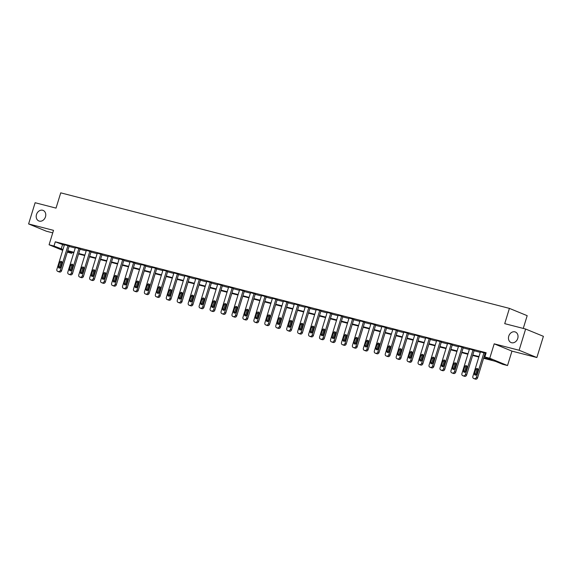 <?xml version="1.0" encoding="UTF-8"?>
<svg xmlns="http://www.w3.org/2000/svg" width="572" height="572" viewBox="0 0 572 572"><rect width="100%" height="100%" fill="white"/><g stroke="black" fill="none" stroke-linecap="round" stroke-linejoin="round"><path stroke-width="0.86" d="M45.474 216.838A5.691 4.626 112.3 0 1 38.824 220.949A5.691 4.626 112.3 0 1 36.494 214.521A5.691 4.626 112.3 0 1 43.143 210.417A5.691 4.626 112.3 0 1 45.474 216.838M517.739 338.452A5.691 4.626 112.3 0 1 511.089 342.564A5.691 4.626 112.3 0 1 508.758 336.136A5.691 4.626 112.3 0 1 515.408 332.025A5.691 4.626 112.3 0 1 517.739 338.452M72.065 252.309L71.757 253.325L67.289 252.173M523.258 328.428L527.184 315.673L509.416 308.387L60.732 192.843L56.035 208.115L35.128 202.724L28.6 223.938L46.368 231.224L52.738 232.861M509.416 308.387L504.718 323.652L525.632 329.036L543.4 336.329L536.872 357.536L519.111 350.25L494.194 343.829L489.761 358.251L507.528 365.544L502.616 364.278L495.409 361.325L483.59 358.279M494.194 343.829L511.961 351.122L536.872 357.536M511.961 351.122L507.528 365.544M525.632 329.036L519.111 350.25M483.733 357.8L492.049 359.945L484.849 356.985L486.15 352.745L55.291 241.799L64.293 245.216M69.055 246.439L75.239 248.033M80.001 249.256L86.186 250.851M90.948 252.08L97.133 253.668M101.895 254.897L108.079 256.492M112.841 257.715L119.033 259.309M123.788 260.532L129.98 262.126M134.742 263.356L140.926 264.943M145.688 266.173L151.873 267.767M156.635 268.99L162.82 270.585M167.582 271.807L173.766 273.402M178.528 274.632L184.713 276.226M189.475 277.449L195.66 279.043M200.422 280.266L206.606 281.86M211.368 283.09L217.553 284.677M222.315 285.907L228.5 287.502M233.262 288.724L239.446 290.319M244.208 291.541L250.393 293.136M255.155 294.365L261.34 295.953M266.102 297.183L272.286 298.777M277.048 300L283.233 301.594M287.995 302.817L294.18 304.411M298.942 305.641L305.126 307.228M309.888 308.458L316.073 310.053M320.835 311.275L327.02 312.87M331.781 314.092L337.966 315.687M342.728 316.917L348.913 318.504M353.675 319.734L359.867 321.328M364.621 322.551L370.813 324.145M375.568 325.368L381.76 326.962M386.522 328.192L392.707 329.779M397.468 331.009L403.653 332.604M408.415 333.826L414.6 335.421M419.362 336.643L425.547 338.238M430.308 339.468L436.493 341.062M441.255 342.285L447.44 343.879M452.202 345.102L458.387 346.696M463.148 347.926L469.333 349.513M474.095 350.743L480.28 352.338M485.042 353.56L485.842 353.768M485.149 353.203L480.43 351.859M474.202 350.386L469.483 349.034M463.256 347.569L458.537 346.217M452.309 344.744L447.583 343.4M441.362 341.927L436.636 340.583M430.416 339.11L425.69 337.759M419.469 336.293L414.743 334.942M408.522 333.469L403.796 332.125M397.576 330.652L392.85 329.3M386.629 327.835L381.903 326.483M375.682 325.018L370.956 323.666M364.736 322.193L360.01 320.849M353.789 319.376L349.063 318.025M342.842 316.559L338.116 315.208M331.896 313.735L327.17 312.391M320.949 310.918L316.223 309.574M310.003 308.101L305.276 306.749M299.056 305.284L294.33 303.932M288.102 302.459L283.383 301.115M277.155 299.642L272.436 298.298M266.209 296.825L261.49 295.474M255.262 294.008L250.543 292.657M244.315 291.184L239.596 289.84M233.369 288.367L228.65 287.022M222.422 285.55L217.703 284.198M211.476 282.732L206.757 281.381M200.529 279.908L195.803 278.564M189.582 277.091L184.856 275.747M178.636 274.274L173.909 272.923M167.689 271.457L162.963 270.106M156.742 268.633L152.016 267.288M145.796 265.816L141.07 264.464M134.849 262.998L130.123 261.647M123.902 260.181L119.176 258.83M112.956 257.357L108.23 256.013M102.009 254.54L97.283 253.189M91.062 251.723L86.336 250.372M80.116 248.906L75.39 247.554M69.169 246.082L64.443 244.737M62.713 250.364L49.078 244.773L53.511 230.352L28.6 223.938M49.078 244.773L53.99 246.039L62.991 249.456M55.291 241.799L53.99 246.039M484.849 356.985L489.761 358.251M67.475 251.573L71.757 253.325M478.828 357.05L472.644 355.462M467.882 354.232L461.697 352.638M456.935 351.415L450.75 349.821M445.988 348.598L439.804 347.004M435.042 345.774L428.857 344.18M424.095 342.957L417.91 341.362M413.148 340.14L406.964 338.545M402.202 337.316L396.017 335.728M391.255 334.498L385.07 332.904M380.308 331.681L374.124 330.087M369.362 328.864L363.17 327.27M358.415 326.04L352.223 324.453M347.461 323.223L341.277 321.628M336.515 320.406L330.33 318.811M325.568 317.589L319.383 315.994M314.621 314.764L308.437 313.177M303.675 311.947L297.49 310.353M292.728 309.13L286.543 307.536M281.781 306.313L275.597 304.719M270.835 303.489L264.65 301.902M259.888 300.672L253.703 299.077M248.942 297.855L242.757 296.26M237.995 295.038L231.81 293.443M227.048 292.213L220.863 290.626M216.102 289.396L209.917 287.802M205.155 286.579L198.97 284.985M194.208 283.762L188.024 282.168M183.262 280.938L177.077 279.35M172.315 278.121L166.13 276.526M161.368 275.304L155.184 273.709M150.422 272.479L144.237 270.892M139.475 269.662L133.29 268.068M128.528 266.845L122.344 265.251M117.582 264.028L111.39 262.434M106.635 261.204L100.443 259.617M95.681 258.387L89.497 256.792M84.735 255.57L78.55 253.975M73.788 252.752L67.603 251.158M67.753 250.679L73.938 252.273M78.7 253.503L84.885 255.091M89.647 256.32L95.831 257.915M100.593 259.137L106.778 260.732M111.54 261.955L117.725 263.549M122.487 264.779L128.671 266.366M133.433 267.596L139.618 269.19M144.38 270.413L150.565 272.007M155.327 273.23L161.511 274.825M166.273 276.054L172.458 277.642M177.22 278.871L183.405 280.466M188.167 281.689L194.351 283.283M199.113 284.506L205.298 286.1M210.06 287.33L216.245 288.924M221.007 290.147L227.191 291.741M231.953 292.964L238.145 294.559M242.9 295.788L249.092 297.376M253.846 298.605L260.038 300.2M264.8 301.423L270.985 303.017M275.747 304.24L281.932 305.834M286.694 307.064L292.878 308.651M297.64 309.881L303.825 311.475M308.587 312.698L314.772 314.293M319.533 315.515L325.718 317.11M330.48 318.339L336.665 319.927M341.427 321.157L347.612 322.751M352.373 323.974L358.558 325.568M363.32 326.791L369.505 328.385M374.267 329.615L380.452 331.202M385.213 332.432L391.398 334.027M396.16 335.249L402.345 336.844M407.107 338.066L413.291 339.661M418.053 340.891L424.238 342.478M429 343.708L435.185 345.302M439.947 346.525L446.131 348.119M450.893 349.342L457.078 350.936M461.84 352.166L468.025 353.761M472.787 354.983L478.971 356.578M62.498 244.752L61.19 248.992M483.948 352.709L476.376 377.327A1.78 1.444 -67.7 0 1 474.453 378.664L473.752 378.485A1.78 1.444 -67.7 0 1 472.865 376.426L480.444 351.809M474.653 378.857A1.78 1.444 112.3 0 0 474.953 378.979L475.654 379.157A1.78 1.444 112.3 0 0 477.577 377.82L485.163 353.153M476.683 374.117A1.423 1.158 112.3 0 1 474.438 373.537L475.689 369.462A1.423 1.158 112.3 0 1 477.935 370.041L476.683 374.117M475.718 375.161A1.423 1.158 112.3 0 1 475.639 374.031L476.891 369.955A1.423 1.158 112.3 0 1 477.863 368.911M473.001 349.892L465.429 374.51A1.78 1.444 -67.7 0 1 463.506 375.847L462.805 375.668A1.78 1.444 -67.7 0 1 461.919 373.609L469.498 348.991M463.706 376.033A1.78 1.444 112.3 0 0 464.006 376.161L464.707 376.34A1.78 1.444 112.3 0 0 466.63 375.003L474.217 350.336M465.737 371.292A1.423 1.158 112.3 0 1 463.492 370.713L464.743 366.645A1.423 1.158 112.3 0 1 466.988 367.224L465.737 371.292M464.771 372.343A1.423 1.158 112.3 0 1 464.693 371.207L465.944 367.138A1.423 1.158 112.3 0 1 466.916 366.087M462.054 347.075L454.483 371.693A1.78 1.444 -67.7 0 1 452.559 373.03L451.859 372.844A1.78 1.444 -67.7 0 1 450.972 370.792L458.551 346.167M452.759 373.216A1.78 1.444 112.3 0 0 453.06 373.337L453.76 373.523A1.78 1.444 112.3 0 0 455.684 372.186L463.27 347.519M454.79 368.475A1.423 1.158 112.3 0 1 452.545 367.896L453.796 363.828A1.423 1.158 112.3 0 1 456.041 364.407L454.79 368.475M453.825 369.519A1.423 1.158 112.3 0 1 453.746 368.389L454.997 364.321A1.423 1.158 112.3 0 1 455.97 363.27M451.108 344.251L443.536 368.876A1.78 1.444 -67.7 0 1 441.613 370.206L440.912 370.027A1.78 1.444 -67.7 0 1 440.025 367.968L447.604 343.35M441.813 370.399A1.78 1.444 112.3 0 0 442.106 370.52L442.814 370.699A1.78 1.444 112.3 0 0 444.737 369.369L452.323 344.702M443.843 365.658A1.423 1.158 112.3 0 1 441.598 365.079L442.85 361.003A1.423 1.158 112.3 0 1 445.095 361.583L443.843 365.658M442.871 366.702A1.423 1.158 112.3 0 1 442.799 365.572L444.051 361.497A1.423 1.158 112.3 0 1 445.023 360.453M440.161 341.434L432.589 366.051A1.78 1.444 -67.7 0 1 430.666 367.388L429.965 367.21A1.78 1.444 -67.7 0 1 429.079 365.15L436.651 340.533M430.866 367.582A1.78 1.444 112.3 0 0 431.159 367.703L431.867 367.882A1.78 1.444 112.3 0 0 433.791 366.545L441.377 341.877M432.897 362.834A1.423 1.158 112.3 0 1 430.652 362.262L431.903 358.186A1.423 1.158 112.3 0 1 434.148 358.766L432.897 362.834M431.924 363.885A1.423 1.158 112.3 0 1 431.853 362.755L433.104 358.68A1.423 1.158 112.3 0 1 434.077 357.636M429.214 338.617L421.643 363.234A1.78 1.444 -67.7 0 1 419.719 364.571L419.011 364.393A1.78 1.444 -67.7 0 1 418.132 362.333L425.704 337.716M419.919 364.757A1.78 1.444 112.3 0 0 420.213 364.879L420.921 365.065A1.78 1.444 112.3 0 0 422.844 363.728L430.43 339.06M421.95 360.017A1.423 1.158 112.3 0 1 419.705 359.438L420.956 355.369A1.423 1.158 112.3 0 1 423.201 355.948L421.95 360.017M420.978 361.068A1.423 1.158 112.3 0 1 420.906 359.931L422.157 355.863A1.423 1.158 112.3 0 1 423.13 354.812M418.268 335.8L410.696 360.417A1.78 1.444 -67.7 0 1 408.773 361.754L408.065 361.568A1.78 1.444 -67.7 0 1 407.185 359.509L414.757 334.892M408.973 361.94A1.78 1.444 112.3 0 0 409.266 362.062L409.967 362.24A1.78 1.444 112.3 0 0 411.897 360.911L419.483 336.243M411.003 357.2A1.423 1.158 112.3 0 1 408.758 356.621L410.01 352.552A1.423 1.158 112.3 0 1 412.255 353.124L411.003 357.2M410.031 358.244A1.423 1.158 112.3 0 1 409.96 357.114L411.211 353.038A1.423 1.158 112.3 0 1 412.183 351.995M407.321 332.975L399.749 357.6A1.78 1.444 -67.7 0 1 397.826 358.93L397.118 358.751A1.78 1.444 -67.7 0 1 396.239 356.692L403.811 332.075M398.026 359.123A1.78 1.444 112.3 0 0 398.319 359.245L399.02 359.423A1.78 1.444 112.3 0 0 400.951 358.086L408.537 333.426M400.057 354.383A1.423 1.158 112.3 0 1 397.812 353.803L399.063 349.728A1.423 1.158 112.3 0 1 401.308 350.307L400.057 354.383M399.084 355.426A1.423 1.158 112.3 0 1 399.013 354.297L400.264 350.221A1.423 1.158 112.3 0 1 401.237 349.177M396.375 330.158L388.803 354.776A1.78 1.444 -67.7 0 1 386.872 356.113L386.171 355.934A1.78 1.444 -67.7 0 1 385.292 353.875L392.864 329.257M387.08 356.306A1.78 1.444 112.3 0 0 387.373 356.428L388.073 356.606A1.78 1.444 112.3 0 0 390.004 355.269L397.59 330.602M389.11 351.558A1.423 1.158 112.3 0 1 386.865 350.986L388.116 346.911A1.423 1.158 112.3 0 1 390.361 347.49L389.11 351.558M388.138 352.609A1.423 1.158 112.3 0 1 388.066 351.473L389.317 347.404A1.423 1.158 112.3 0 1 390.283 346.36M385.428 327.341L377.856 351.959A1.78 1.444 -67.7 0 1 375.926 353.296L375.225 353.117A1.78 1.444 -67.7 0 1 374.345 351.058L381.917 326.44M376.133 353.482A1.78 1.444 112.3 0 0 376.426 353.603L377.127 353.789A1.78 1.444 112.3 0 0 379.057 352.452L386.643 327.785M378.163 348.741A1.423 1.158 112.3 0 1 375.918 348.162L377.17 344.094A1.423 1.158 112.3 0 1 379.415 344.673L378.163 348.741M377.191 349.792A1.423 1.158 112.3 0 1 377.12 348.655L378.371 344.587A1.423 1.158 112.3 0 1 379.336 343.536M374.481 324.524L366.909 349.142A1.78 1.444 -67.7 0 1 364.979 350.479L364.278 350.293A1.78 1.444 -67.7 0 1 363.399 348.234L370.971 323.616M365.179 350.665A1.78 1.444 112.3 0 0 365.479 350.786L366.18 350.965A1.78 1.444 112.3 0 0 368.111 349.635L375.697 324.967M367.217 345.924A1.423 1.158 112.3 0 1 364.972 345.345L366.223 341.277A1.423 1.158 112.3 0 1 368.468 341.849L367.217 345.924M366.244 346.968A1.423 1.158 112.3 0 1 366.173 345.838L367.424 341.763A1.423 1.158 112.3 0 1 368.389 340.719M363.535 321.7L355.963 346.325A1.78 1.444 -67.7 0 1 354.032 347.654L353.332 347.476A1.78 1.444 -67.7 0 1 352.452 345.416L360.024 320.799M354.232 347.847A1.78 1.444 112.3 0 0 354.533 347.969L355.233 348.148A1.78 1.444 112.3 0 0 357.164 346.811L364.75 322.15M356.27 343.107A1.423 1.158 112.3 0 1 354.025 342.528L355.276 338.452A1.423 1.158 112.3 0 1 357.521 339.032L356.27 343.107M355.298 344.151A1.423 1.158 112.3 0 1 355.226 343.021L356.478 338.946A1.423 1.158 112.3 0 1 357.443 337.902M352.588 318.883L345.016 343.5A1.78 1.444 -67.7 0 1 343.086 344.837L342.385 344.659A1.78 1.444 -67.7 0 1 341.505 342.599L349.077 317.982M343.286 345.03A1.78 1.444 112.3 0 0 343.586 345.152L344.287 345.331A1.78 1.444 112.3 0 0 346.21 343.994L353.803 319.326M345.324 340.283A1.423 1.158 112.3 0 1 343.078 339.711L344.33 335.635A1.423 1.158 112.3 0 1 346.575 336.214L345.324 340.283M344.351 341.334A1.423 1.158 112.3 0 1 344.28 340.197L345.531 336.129A1.423 1.158 112.3 0 1 346.496 335.085M341.641 316.066L334.069 340.683A1.78 1.444 -67.7 0 1 332.139 342.02L331.438 341.841A1.78 1.444 -67.7 0 1 330.559 339.782L338.131 315.165M332.339 342.206A1.78 1.444 112.3 0 0 332.639 342.328L333.34 342.514A1.78 1.444 112.3 0 0 335.263 341.177L342.857 316.509M334.377 337.466A1.423 1.158 112.3 0 1 332.132 336.887L333.383 332.818A1.423 1.158 112.3 0 1 335.628 333.397L334.377 337.466M333.404 338.517A1.423 1.158 112.3 0 1 333.326 337.38L334.584 333.312A1.423 1.158 112.3 0 1 335.549 332.26M330.695 313.249L323.123 337.866A1.78 1.444 -67.7 0 1 321.192 339.203L320.492 339.017A1.78 1.444 -67.7 0 1 319.612 336.958L327.184 312.341M321.392 339.389A1.78 1.444 112.3 0 0 321.693 339.511L322.393 339.689A1.78 1.444 112.3 0 0 324.317 338.359L331.91 313.692M323.43 334.649A1.423 1.158 112.3 0 1 321.185 334.069L322.436 330.001A1.423 1.158 112.3 0 1 324.682 330.573L323.43 334.649M322.458 335.692A1.423 1.158 112.3 0 1 322.379 334.563L323.638 330.487A1.423 1.158 112.3 0 1 324.603 329.443M319.748 310.424L312.169 335.049A1.78 1.444 -67.7 0 1 310.246 336.379L309.545 336.2A1.78 1.444 -67.7 0 1 308.665 334.141L316.237 309.523M310.446 336.572A1.78 1.444 112.3 0 0 310.746 336.693L311.447 336.872A1.78 1.444 112.3 0 0 313.37 335.535L320.963 310.875M312.484 331.832A1.423 1.158 112.3 0 1 310.231 331.252L311.49 327.177A1.423 1.158 112.3 0 1 313.735 327.756L312.484 331.832M311.511 332.875A1.423 1.158 112.3 0 1 311.433 331.746L312.691 327.67A1.423 1.158 112.3 0 1 313.656 326.626M308.801 307.607L301.222 332.225A1.78 1.444 -67.7 0 1 299.299 333.562L298.598 333.383A1.78 1.444 -67.7 0 1 297.719 331.324L305.291 306.706M299.499 333.755A1.78 1.444 112.3 0 0 299.8 333.876L300.5 334.055A1.78 1.444 112.3 0 0 302.424 332.718L310.017 308.051M301.53 329.007A1.423 1.158 112.3 0 1 299.285 328.428L300.543 324.36A1.423 1.158 112.3 0 1 302.788 324.939L301.53 329.007M300.565 330.058A1.423 1.158 112.3 0 1 300.486 328.921L301.744 324.853A1.423 1.158 112.3 0 1 302.71 323.802M297.855 304.79L290.276 329.408A1.78 1.444 -67.7 0 1 288.352 330.745L287.652 330.559A1.78 1.444 -67.7 0 1 286.772 328.507L294.344 303.882M288.553 330.931A1.78 1.444 112.3 0 0 288.853 331.052L289.554 331.238A1.78 1.444 112.3 0 0 291.477 329.901L299.07 305.233M290.583 326.19A1.423 1.158 112.3 0 1 288.338 325.611L289.596 321.543A1.423 1.158 112.3 0 1 291.842 322.122L290.583 326.19M289.618 327.241A1.423 1.158 112.3 0 1 289.539 326.104L290.79 322.036A1.423 1.158 112.3 0 1 291.763 320.985M286.908 301.973L279.329 326.591A1.78 1.444 -67.7 0 1 277.406 327.92L276.705 327.742A1.78 1.444 -67.7 0 1 275.826 325.683L283.397 301.065M277.606 328.113A1.78 1.444 112.3 0 0 277.906 328.235L278.607 328.414A1.78 1.444 112.3 0 0 280.53 327.084L288.124 302.416M279.637 323.373A1.423 1.158 112.3 0 1 277.391 322.794L278.65 318.718A1.423 1.158 112.3 0 1 280.895 319.298L279.637 323.373M278.671 324.417A1.423 1.158 112.3 0 1 278.593 323.287L279.844 319.212A1.423 1.158 112.3 0 1 280.816 318.168M275.961 299.149L268.382 323.766A1.78 1.444 -67.7 0 1 266.459 325.103L265.758 324.925A1.78 1.444 -67.7 0 1 264.879 322.865L272.451 298.248M266.659 325.296A1.78 1.444 112.3 0 0 266.96 325.418L267.66 325.597A1.78 1.444 112.3 0 0 269.584 324.26L277.17 299.599M268.69 320.556A1.423 1.158 112.3 0 1 266.445 319.977L267.703 315.901A1.423 1.158 112.3 0 1 269.948 316.48L268.69 320.556M267.725 321.6A1.423 1.158 112.3 0 1 267.646 320.47L268.897 316.395A1.423 1.158 112.3 0 1 269.87 315.351M265.008 296.332L257.436 320.949A1.78 1.444 -67.7 0 1 255.512 322.286L254.812 322.107A1.78 1.444 -67.7 0 1 253.932 320.048L261.504 295.431M255.713 322.472A1.78 1.444 112.3 0 0 256.013 322.601L256.714 322.78A1.78 1.444 112.3 0 0 258.637 321.443L266.223 296.775M257.743 317.732A1.423 1.158 112.3 0 1 255.498 317.153L256.749 313.084A1.423 1.158 112.3 0 1 259.002 313.663L257.743 317.732M256.778 318.783A1.423 1.158 112.3 0 1 256.699 317.646L257.951 313.578A1.423 1.158 112.3 0 1 258.923 312.526M254.061 293.515L246.489 318.132A1.78 1.444 -67.7 0 1 244.566 319.469L243.865 319.283A1.78 1.444 -67.7 0 1 242.978 317.231L250.557 292.607M244.766 319.655A1.78 1.444 112.3 0 0 245.066 319.777L245.767 319.962A1.78 1.444 112.3 0 0 247.69 318.625L255.276 293.958M246.797 314.915A1.423 1.158 112.3 0 1 244.551 314.335L245.803 310.267A1.423 1.158 112.3 0 1 248.048 310.846L246.797 314.915M245.831 315.958A1.423 1.158 112.3 0 1 245.753 314.829L247.004 310.76A1.423 1.158 112.3 0 1 247.976 309.709M243.114 290.698L235.542 315.315A1.78 1.444 -67.7 0 1 233.619 316.645L232.918 316.466A1.78 1.444 -67.7 0 1 232.032 314.407L239.611 289.789M233.819 316.838A1.78 1.444 112.3 0 0 234.12 316.959L234.82 317.138A1.78 1.444 112.3 0 0 236.744 315.808L244.33 291.141M235.85 312.097A1.423 1.158 112.3 0 1 233.605 311.518L234.856 307.443A1.423 1.158 112.3 0 1 237.101 308.022L235.85 312.097M234.885 313.141A1.423 1.158 112.3 0 1 234.806 312.012L236.057 307.936A1.423 1.158 112.3 0 1 237.03 306.892M232.168 287.873L224.596 312.491A1.78 1.444 -67.7 0 1 222.672 313.828L221.972 313.649A1.78 1.444 -67.7 0 1 221.085 311.59L228.664 286.972M222.873 314.021A1.78 1.444 112.3 0 0 223.173 314.142L223.874 314.321A1.78 1.444 112.3 0 0 225.797 312.984L233.383 288.317M224.903 309.28A1.423 1.158 112.3 0 1 222.658 308.701L223.909 304.626A1.423 1.158 112.3 0 1 226.154 305.205L224.903 309.28M223.938 310.324A1.423 1.158 112.3 0 1 223.859 309.195L225.111 305.119A1.423 1.158 112.3 0 1 226.083 304.075M221.221 285.056L213.649 309.674A1.78 1.444 -67.7 0 1 211.726 311.011L211.025 310.832A1.78 1.444 -67.7 0 1 210.138 308.773L217.718 284.155M211.926 311.197A1.78 1.444 112.3 0 0 212.226 311.325L212.927 311.504A1.78 1.444 112.3 0 0 214.85 310.167L222.436 285.5M213.957 306.456A1.423 1.158 112.3 0 1 211.712 305.877L212.963 301.809A1.423 1.158 112.3 0 1 215.208 302.388L213.957 306.456M212.991 307.507A1.423 1.158 112.3 0 1 212.913 306.37L214.164 302.302A1.423 1.158 112.3 0 1 215.136 301.251M210.274 282.239L202.702 306.857A1.78 1.444 -67.7 0 1 200.779 308.194L200.078 308.008A1.78 1.444 -67.7 0 1 199.192 305.956L206.771 281.331M200.979 308.38A1.78 1.444 112.3 0 0 201.272 308.501L201.98 308.687A1.78 1.444 112.3 0 0 203.904 307.35L211.49 282.682M203.01 303.639A1.423 1.158 112.3 0 1 200.765 303.06L202.016 298.992A1.423 1.158 112.3 0 1 204.261 299.571L203.01 303.639M202.038 304.683A1.423 1.158 112.3 0 1 201.966 303.553L203.217 299.485A1.423 1.158 112.3 0 1 204.19 298.434M199.328 279.415L191.756 304.039A1.78 1.444 -67.7 0 1 189.832 305.369L189.132 305.191A1.78 1.444 -67.7 0 1 188.245 303.131L195.824 278.514M190.033 305.562A1.78 1.444 112.3 0 0 190.326 305.684L191.034 305.863A1.78 1.444 112.3 0 0 192.957 304.533L200.543 279.865M192.063 300.822A1.423 1.158 112.3 0 1 189.818 300.243L191.069 296.167A1.423 1.158 112.3 0 1 193.315 296.746L192.063 300.822M191.091 301.866A1.423 1.158 112.3 0 1 191.019 300.736L192.271 296.661A1.423 1.158 112.3 0 1 193.243 295.617M188.381 276.598L180.809 301.215A1.78 1.444 -67.7 0 1 178.886 302.552L178.178 302.373A1.78 1.444 -67.7 0 1 177.299 300.314L184.87 275.697M179.086 302.745A1.78 1.444 112.3 0 0 179.379 302.867L180.087 303.046A1.78 1.444 112.3 0 0 182.01 301.709L189.597 277.041M181.117 298.005A1.423 1.158 112.3 0 1 178.872 297.426L180.123 293.35A1.423 1.158 112.3 0 1 182.368 293.929L181.117 298.005M180.144 299.049A1.423 1.158 112.3 0 1 180.073 297.919L181.324 293.844A1.423 1.158 112.3 0 1 182.296 292.8M177.434 273.781L169.863 298.398A1.78 1.444 -67.7 0 1 167.939 299.735L167.231 299.556A1.78 1.444 -67.7 0 1 166.352 297.497L173.924 272.88M168.139 299.921A1.78 1.444 112.3 0 0 168.433 300.043L169.14 300.228A1.78 1.444 112.3 0 0 171.064 298.891L178.65 274.224M170.17 295.181A1.423 1.158 112.3 0 1 167.925 294.601L169.176 290.533A1.423 1.158 112.3 0 1 171.421 291.112L170.17 295.181M169.198 296.232A1.423 1.158 112.3 0 1 169.126 295.095L170.377 291.026A1.423 1.158 112.3 0 1 171.35 289.975M166.488 270.964L158.916 295.581A1.78 1.444 -67.7 0 1 156.993 296.918L156.285 296.732A1.78 1.444 -67.7 0 1 155.405 294.673L162.977 270.055M157.193 297.104A1.78 1.444 112.3 0 0 157.486 297.225L158.187 297.404A1.78 1.444 112.3 0 0 160.117 296.074L167.703 271.407M159.223 292.363A1.423 1.158 112.3 0 1 156.978 291.784L158.23 287.716A1.423 1.158 112.3 0 1 160.475 288.288L159.223 292.363M158.251 293.407A1.423 1.158 112.3 0 1 158.179 292.278L159.431 288.202A1.423 1.158 112.3 0 1 160.403 287.158M155.541 268.139L147.969 292.764A1.78 1.444 -67.7 0 1 146.046 294.094L145.338 293.915A1.78 1.444 -67.7 0 1 144.459 291.856L152.03 267.238M146.246 294.287A1.78 1.444 112.3 0 0 146.539 294.408L147.24 294.587A1.78 1.444 112.3 0 0 149.17 293.25L156.757 268.59M148.277 289.546A1.423 1.158 112.3 0 1 146.032 288.967L147.283 284.892A1.423 1.158 112.3 0 1 149.528 285.471L148.277 289.546M147.304 290.59A1.423 1.158 112.3 0 1 147.233 289.461L148.484 285.385A1.423 1.158 112.3 0 1 149.456 284.341M144.594 265.322L137.023 289.94A1.78 1.444 -67.7 0 1 135.092 291.277L134.391 291.098A1.78 1.444 -67.7 0 1 133.512 289.039L141.084 264.421M135.299 291.47A1.78 1.444 112.3 0 0 135.593 291.591L136.293 291.77A1.78 1.444 112.3 0 0 138.224 290.433L145.81 265.765M137.33 286.722A1.423 1.158 112.3 0 1 135.085 286.15L136.336 282.075A1.423 1.158 112.3 0 1 138.581 282.654L137.33 286.722M136.358 287.773A1.423 1.158 112.3 0 1 136.286 286.636L137.537 282.568A1.423 1.158 112.3 0 1 138.503 281.524M133.648 262.505L126.076 287.123A1.78 1.444 -67.7 0 1 124.145 288.46L123.445 288.281A1.78 1.444 -67.7 0 1 122.565 286.222L130.137 261.604M124.353 288.645A1.78 1.444 112.3 0 0 124.646 288.767L125.347 288.953A1.78 1.444 112.3 0 0 127.277 287.616L134.863 262.948M126.383 283.905A1.423 1.158 112.3 0 1 124.138 283.326L125.39 279.258A1.423 1.158 112.3 0 1 127.635 279.837L126.383 283.905M125.411 284.956A1.423 1.158 112.3 0 1 125.34 283.819L126.591 279.751A1.423 1.158 112.3 0 1 127.556 278.7M122.701 259.688L115.129 284.305A1.78 1.444 -67.7 0 1 113.199 285.642L112.498 285.457A1.78 1.444 -67.7 0 1 111.619 283.397L119.19 258.78M113.399 285.828A1.78 1.444 112.3 0 0 113.699 285.95L114.4 286.129A1.78 1.444 112.3 0 0 116.33 284.799L123.917 260.131M115.437 281.088A1.423 1.158 112.3 0 1 113.192 280.509L114.443 276.44A1.423 1.158 112.3 0 1 116.688 277.012L115.437 281.088M114.464 282.132A1.423 1.158 112.3 0 1 114.393 281.002L115.644 276.927A1.423 1.158 112.3 0 1 116.609 275.883M111.755 256.864L104.183 281.488A1.78 1.444 -67.7 0 1 102.252 282.818L101.551 282.639A1.78 1.444 -67.7 0 1 100.672 280.58L108.244 255.963M102.452 283.011A1.78 1.444 112.3 0 0 102.753 283.133L103.453 283.312A1.78 1.444 112.3 0 0 105.384 281.975L112.97 257.314M104.49 278.271A1.423 1.158 112.3 0 1 102.245 277.692L103.496 273.616A1.423 1.158 112.3 0 1 105.741 274.195L104.49 278.271M103.518 279.315A1.423 1.158 112.3 0 1 103.446 278.185L104.697 274.11A1.423 1.158 112.3 0 1 105.663 273.066M100.808 254.047L93.236 278.664A1.78 1.444 -67.7 0 1 91.305 280.001L90.605 279.822A1.78 1.444 -67.7 0 1 89.725 277.763L97.297 253.146M91.506 280.194A1.78 1.444 112.3 0 0 91.806 280.316L92.507 280.495A1.78 1.444 112.3 0 0 94.43 279.157L102.023 254.49M93.543 275.447A1.423 1.158 112.3 0 1 91.298 274.875L92.55 270.799A1.423 1.158 112.3 0 1 94.795 271.378L93.543 275.447M92.571 276.498A1.423 1.158 112.3 0 1 92.492 275.361L93.751 271.292A1.423 1.158 112.3 0 1 94.716 270.249M89.861 251.23L82.289 275.847A1.78 1.444 -67.7 0 1 80.359 277.184L79.658 277.005A1.78 1.444 -67.7 0 1 78.779 274.946L86.351 250.329M80.559 277.37A1.78 1.444 112.3 0 0 80.859 277.492L81.56 277.677A1.78 1.444 112.3 0 0 83.483 276.34L91.077 251.673M82.597 272.63A1.423 1.158 112.3 0 1 80.352 272.05L81.603 267.982A1.423 1.158 112.3 0 1 83.848 268.561L82.597 272.63M81.624 273.681A1.423 1.158 112.3 0 1 81.546 272.544L82.804 268.475A1.423 1.158 112.3 0 1 83.769 267.424M78.915 248.412L71.336 273.03A1.78 1.444 -67.7 0 1 69.412 274.367L68.711 274.181A1.78 1.444 -67.7 0 1 67.832 272.122L75.404 247.504M69.612 274.553A1.78 1.444 112.3 0 0 69.913 274.674L70.613 274.853A1.78 1.444 112.3 0 0 72.537 273.523L80.13 248.856M71.65 269.812A1.423 1.158 112.3 0 1 69.405 269.233L70.656 265.165A1.423 1.158 112.3 0 1 72.901 265.737L71.65 269.812M70.678 270.856A1.423 1.158 112.3 0 1 70.599 269.727L71.858 265.651A1.423 1.158 112.3 0 1 72.823 264.607M67.968 245.588L60.389 270.213A1.78 1.444 -67.7 0 1 58.466 271.543L57.765 271.364A1.78 1.444 -67.7 0 1 56.885 269.305L64.457 244.687M58.666 271.736A1.78 1.444 112.3 0 0 58.966 271.857L59.667 272.036A1.78 1.444 112.3 0 0 61.59 270.699L69.183 246.039M60.703 266.995A1.423 1.158 112.3 0 1 58.451 266.416L59.71 262.341A1.423 1.158 112.3 0 1 61.955 262.92L60.703 266.995M59.731 268.039A1.423 1.158 112.3 0 1 59.652 266.909L60.911 262.834A1.423 1.158 112.3 0 1 61.876 261.79M477.577 377.82L476.376 377.327M475.654 379.157L474.453 378.664M474.953 378.979L473.752 378.485M474.438 373.537L475.639 374.031M475.689 369.462L476.891 369.955M466.63 375.003L465.429 374.51M464.707 376.34L463.506 375.847M464.006 376.161L462.805 375.668M463.492 370.713L464.693 371.207M464.743 366.645L465.944 367.138M455.684 372.186L454.483 371.693M453.76 373.523L452.559 373.03M453.06 373.337L451.859 372.844M452.545 367.896L453.746 368.389M453.796 363.828L454.997 364.321M444.737 369.369L443.536 368.876M442.814 370.699L441.613 370.206M442.106 370.52L440.912 370.027M441.598 365.079L442.799 365.572M442.85 361.003L444.051 361.497M433.791 366.545L432.589 366.051M431.867 367.882L430.666 367.388M431.159 367.703L429.965 367.21M430.652 362.262L431.853 362.755M431.903 358.186L433.104 358.68M422.844 363.728L421.643 363.234M420.921 365.065L419.719 364.571M420.213 364.879L419.011 364.393M419.705 359.438L420.906 359.931M420.956 355.369L422.157 355.863M411.897 360.911L410.696 360.417M409.967 362.24L408.773 361.754M409.266 362.062L408.065 361.568M408.758 356.621L409.96 357.114M410.01 352.552L411.211 353.038M400.951 358.086L399.749 357.6M399.02 359.423L397.826 358.93M398.319 359.245L397.118 358.751M397.812 353.803L399.013 354.297M399.063 349.728L400.264 350.221M390.004 355.269L388.803 354.776M388.073 356.606L386.872 356.113M387.373 356.428L386.171 355.934M386.865 350.986L388.066 351.473M388.116 346.911L389.317 347.404M379.057 352.452L377.856 351.959M377.127 353.789L375.926 353.296M376.426 353.603L375.225 353.117M375.918 348.162L377.12 348.655M377.17 344.094L378.371 344.587M368.111 349.635L366.909 349.142M366.18 350.965L364.979 350.479M365.479 350.786L364.278 350.293M364.972 345.345L366.173 345.838M366.223 341.277L367.424 341.763M357.164 346.811L355.963 346.325M355.233 348.148L354.032 347.654M354.533 347.969L353.332 347.476M354.025 342.528L355.226 343.021M355.276 338.452L356.478 338.946M346.21 343.994L345.016 343.5M344.287 345.331L343.086 344.837M343.586 345.152L342.385 344.659M343.078 339.711L344.28 340.197M344.33 335.635L345.531 336.129M335.263 341.177L334.069 340.683M333.34 342.514L332.139 342.02M332.639 342.328L331.438 341.841M332.132 336.887L333.326 337.38M333.383 332.818L334.584 333.312M324.317 338.359L323.123 337.866M322.393 339.689L321.192 339.203M321.693 339.511L320.492 339.017M321.185 334.069L322.379 334.563M322.436 330.001L323.638 330.487M313.37 335.535L312.169 335.049M311.447 336.872L310.246 336.379M310.746 336.693L309.545 336.2M310.231 331.252L311.433 331.746M311.49 327.177L312.691 327.67M302.424 332.718L301.222 332.225M300.5 334.055L299.299 333.562M299.8 333.876L298.598 333.383M299.285 328.428L300.486 328.921M300.543 324.36L301.744 324.853M291.477 329.901L290.276 329.408M289.554 331.238L288.352 330.745M288.853 331.052L287.652 330.559M288.338 325.611L289.539 326.104M289.596 321.543L290.79 322.036M280.53 327.084L279.329 326.591M278.607 328.414L277.406 327.92M277.906 328.235L276.705 327.742M277.391 322.794L278.593 323.287M278.65 318.718L279.844 319.212M269.584 324.26L268.382 323.766M267.66 325.597L266.459 325.103M266.96 325.418L265.758 324.925M266.445 319.977L267.646 320.47M267.703 315.901L268.897 316.395M258.637 321.443L257.436 320.949M256.714 322.78L255.512 322.286M256.013 322.601L254.812 322.107M255.498 317.153L256.699 317.646M256.749 313.084L257.951 313.578M247.69 318.625L246.489 318.132M245.767 319.962L244.566 319.469M245.066 319.777L243.865 319.283M244.551 314.335L245.753 314.829M245.803 310.267L247.004 310.76M236.744 315.808L235.542 315.315M234.82 317.138L233.619 316.645M234.12 316.959L232.918 316.466M233.605 311.518L234.806 312.012M234.856 307.443L236.057 307.936M225.797 312.984L224.596 312.491M223.874 314.321L222.672 313.828M223.173 314.142L221.972 313.649M222.658 308.701L223.859 309.195M223.909 304.626L225.111 305.119M214.85 310.167L213.649 309.674M212.927 311.504L211.726 311.011M212.226 311.325L211.025 310.832M211.712 305.877L212.913 306.37M212.963 301.809L214.164 302.302M203.904 307.35L202.702 306.857M201.98 308.687L200.779 308.194M201.272 308.501L200.078 308.008M200.765 303.06L201.966 303.553M202.016 298.992L203.217 299.485M192.957 304.533L191.756 304.039M191.034 305.863L189.832 305.369M190.326 305.684L189.132 305.191M189.818 300.243L191.019 300.736M191.069 296.167L192.271 296.661M182.01 301.709L180.809 301.215M180.087 303.046L178.886 302.552M179.379 302.867L178.178 302.373M178.872 297.426L180.073 297.919M180.123 293.35L181.324 293.844M171.064 298.891L169.863 298.398M169.14 300.228L167.939 299.735M168.433 300.043L167.231 299.556M167.925 294.601L169.126 295.095M169.176 290.533L170.377 291.026M160.117 296.074L158.916 295.581M158.187 297.404L156.993 296.918M157.486 297.225L156.285 296.732M156.978 291.784L158.179 292.278M158.23 287.716L159.431 288.202M149.17 293.25L147.969 292.764M147.24 294.587L146.046 294.094M146.539 294.408L145.338 293.915M146.032 288.967L147.233 289.461M147.283 284.892L148.484 285.385M138.224 290.433L137.023 289.94M136.293 291.77L135.092 291.277M135.593 291.591L134.391 291.098M135.085 286.15L136.286 286.636M136.336 282.075L137.537 282.568M127.277 287.616L126.076 287.123M125.347 288.953L124.145 288.46M124.646 288.767L123.445 288.281M124.138 283.326L125.34 283.819M125.39 279.258L126.591 279.751M116.33 284.799L115.129 284.305M114.4 286.129L113.199 285.642M113.699 285.95L112.498 285.457M113.192 280.509L114.393 281.002M114.443 276.44L115.644 276.927M105.384 281.975L104.183 281.488M103.453 283.312L102.252 282.818M102.753 283.133L101.551 282.639M102.245 277.692L103.446 278.185M103.496 273.616L104.697 274.11M94.43 279.157L93.236 278.664M92.507 280.495L91.305 280.001M91.806 280.316L90.605 279.822M91.298 274.875L92.492 275.361M92.55 270.799L93.751 271.292M83.483 276.34L82.289 275.847M81.56 277.677L80.359 277.184M80.859 277.492L79.658 277.005M80.352 272.05L81.546 272.544M81.603 267.982L82.804 268.475M72.537 273.523L71.336 273.03M70.613 274.853L69.412 274.367M69.913 274.674L68.711 274.181M69.405 269.233L70.599 269.727M70.656 265.165L71.858 265.651M61.59 270.699L60.389 270.213M59.667 272.036L58.466 271.543M58.966 271.857L57.765 271.364M58.451 266.416L59.652 266.909M59.71 262.341L60.911 262.834M474.796 378.929L473.595 378.435M463.849 376.104L462.648 375.618M452.902 373.287L451.701 372.794M441.956 370.47L440.755 369.977M431.009 367.653L429.808 367.16M420.062 364.829L418.861 364.335M409.116 362.012L407.915 361.518M398.169 359.195L396.968 358.701M387.223 356.377L386.021 355.884M376.276 353.553L375.075 353.06M365.329 350.736L364.128 350.243M354.383 347.919L353.181 347.426M343.436 345.102L342.235 344.609M332.489 342.278L331.288 341.784M321.543 339.461L320.341 338.967M310.596 336.643L309.395 336.15M299.642 333.819L298.448 333.333M288.696 331.002L287.502 330.509M277.749 328.185L276.548 327.692M266.802 325.368L265.601 324.875M255.856 322.544L254.654 322.057M244.909 319.727L243.708 319.233M233.962 316.909L232.761 316.416M223.016 314.092L221.814 313.599M212.069 311.268L210.868 310.782M201.122 308.451L199.921 307.958M190.176 305.634L188.975 305.141M179.229 302.817L178.028 302.323M168.282 299.993L167.081 299.499M157.336 297.175L156.135 296.682M146.389 294.358L145.188 293.865M135.442 291.541L134.241 291.048M124.496 288.717L123.295 288.224M113.549 285.9L112.348 285.407M102.602 283.083L101.401 282.589M91.656 280.266L90.455 279.772M80.709 277.441L79.508 276.948M69.763 274.624L68.561 274.131M58.809 271.807L57.615 271.314"/></g></svg>
